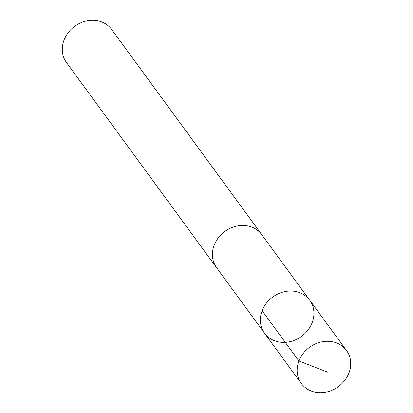 <?xml version="1.0" encoding="UTF-8"?>
<svg xmlns="http://www.w3.org/2000/svg" width="413" height="413" viewBox="0 0 413 413"><rect width="100%" height="100%" fill="white"/><g stroke="black" fill="none" stroke-linecap="round" stroke-linejoin="round"><path stroke-width="0.62" d="M264.552 333.234L216.608 267.696A27.976 24.372 -36.2 0 1 221.229 234.538A27.976 24.372 -36.2 0 1 255.771 229.101A27.976 24.372 -36.2 0 1 261.765 234.656L309.724 300.184A27.986 24.382 143.8 0 0 272.74 297.035A27.986 24.382 143.8 0 0 264.552 333.234A27.986 24.382 143.8 0 0 270.546 338.794A27.986 24.382 143.8 0 0 305.104 333.353A27.986 24.382 143.8 0 0 309.724 300.184A27.986 24.382 143.8 0 0 272.74 297.035A27.986 24.382 143.8 0 0 264.552 333.234L301.335 383.522A27.996 24.388 -36.2 0 1 305.961 350.343A27.996 24.388 -36.2 0 1 340.524 344.907A27.996 24.388 -36.2 0 1 346.517 350.461A27.996 24.388 -36.2 0 1 341.897 383.641A27.996 24.388 -36.2 0 1 307.334 389.082A27.996 24.388 -36.2 0 1 301.335 383.522M217.109 268.378A27.996 24.388 -36.2 0 1 216.593 267.707A27.996 24.388 -36.2 0 1 221.218 234.527A27.996 24.388 -36.2 0 1 255.781 229.091A27.996 24.388 -36.2 0 1 261.78 234.646A27.996 24.388 -36.2 0 1 262.265 235.338M216.593 267.707L66.478 62.539A27.996 24.388 -36.2 0 1 71.103 29.359A27.996 24.388 -36.2 0 1 105.666 23.918A27.996 24.388 -36.2 0 1 111.665 29.478L261.78 234.646M262.131 310.726L298.914 361.003L327.71 372.165M309.724 300.184L346.517 350.461"/></g></svg>
